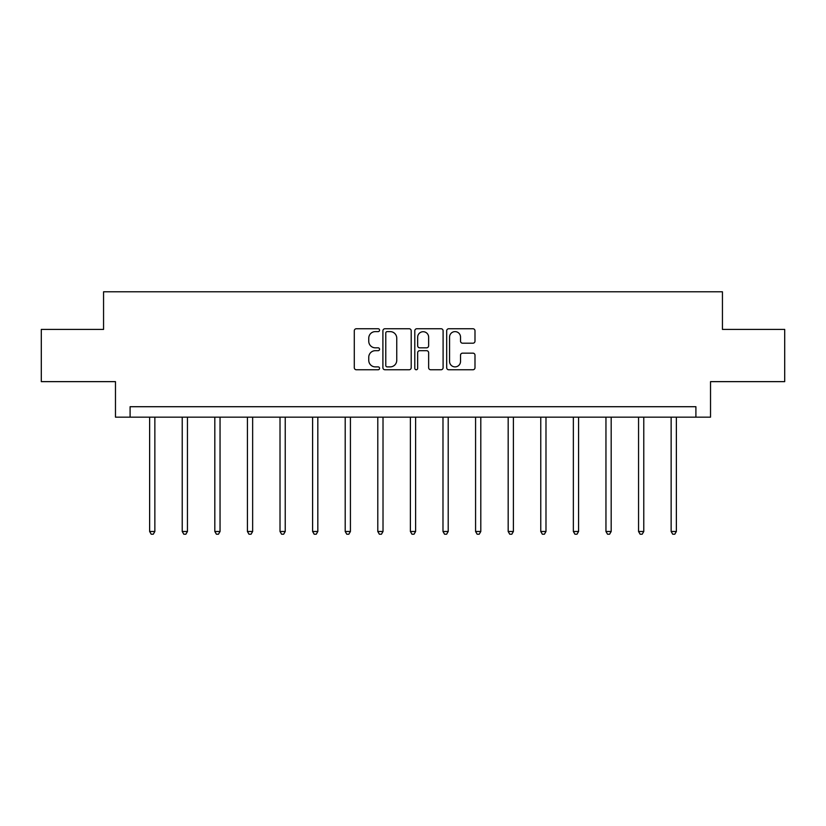 <?xml version="1.0" encoding="UTF-8"?>
<svg xmlns="http://www.w3.org/2000/svg" width="826" height="826" viewBox="0 0 826 826"><rect width="100%" height="100%" fill="white"/><g stroke="black" fill="none" stroke-linecap="round" stroke-linejoin="round"><path stroke-width="1.24" d="M379.568 330.183A1.435 1.435 0 0 0 378.132 328.748L356.347 328.748A2.055 2.055 0 0 0 354.292 330.792L354.292 367.715A2.055 2.055 0 0 0 356.347 369.759L378.132 369.759A1.435 1.435 0 0 0 379.568 368.324A1.435 1.435 0 0 0 378.132 366.889L375.314 366.889A6.567 6.567 0 0 1 368.757 360.332L368.757 357.255A6.567 6.567 0 0 1 375.314 350.689L378.132 350.689A1.435 1.435 0 0 0 379.568 349.253A1.435 1.435 0 0 0 378.132 347.818L375.314 347.818A6.567 6.567 0 0 1 368.757 341.252L368.757 338.175A6.567 6.567 0 0 1 375.314 331.618L378.132 331.618A1.435 1.435 0 0 0 379.568 330.183M472.937 343.203A2.055 2.055 0 0 0 474.991 341.148L474.991 330.792A2.055 2.055 0 0 0 472.937 328.748L448.735 328.748A2.055 2.055 0 0 0 446.69 330.792L446.69 367.715A2.055 2.055 0 0 0 448.735 369.759L472.937 369.759A2.055 2.055 0 0 0 474.991 367.715L474.991 355.201A2.055 2.055 0 0 0 472.937 353.146L462.581 353.146A2.055 2.055 0 0 0 460.526 355.201L460.526 361.406A5.483 5.483 0 0 1 455.043 366.889A5.483 5.483 0 0 1 449.561 361.406L449.561 337.101A5.483 5.483 0 0 1 455.043 331.618A5.483 5.483 0 0 1 460.526 337.101L460.526 341.148A2.055 2.055 0 0 0 462.581 343.203L472.937 343.203M695.905 417.161L710.525 417.161L710.525 381.643L784.7 381.643L784.7 329.409L722.44 329.409L722.44 291.795L103.56 291.795L103.56 329.409L41.3 329.409L41.3 381.643L115.475 381.643L115.475 417.161L695.905 417.161L695.905 406.712L130.095 406.712L130.095 417.161M411.203 330.792A2.055 2.055 0 0 0 409.159 328.748L384.957 328.748A2.055 2.055 0 0 0 382.903 330.792L382.903 367.715A2.055 2.055 0 0 0 384.957 369.759L409.159 369.759A2.055 2.055 0 0 0 411.203 367.715L411.203 330.792M416.841 328.748L441.043 328.748A2.055 2.055 0 0 1 443.097 330.792L443.097 367.715A2.055 2.055 0 0 1 441.043 369.759L430.687 369.759A2.055 2.055 0 0 1 428.642 367.715L428.642 352.743A2.055 2.055 0 0 0 426.588 350.689L419.722 350.689A2.055 2.055 0 0 0 417.667 352.743L417.667 368.324A1.435 1.435 0 0 1 416.232 369.759A1.435 1.435 0 0 1 414.797 368.324L414.797 330.792A2.055 2.055 0 0 1 416.841 328.748M387.208 331.618A1.435 1.435 0 0 0 385.773 333.054L385.773 365.453A1.435 1.435 0 0 0 387.208 366.889L390.182 366.889A6.567 6.567 0 0 0 396.748 360.332L396.748 338.175A6.567 6.567 0 0 0 390.182 331.618L387.208 331.618M428.642 337.204A5.483 5.483 0 0 0 423.149 331.722A5.483 5.483 0 0 0 417.667 337.204L417.667 345.764A2.055 2.055 0 0 0 419.722 347.818L426.588 347.818A2.055 2.055 0 0 0 428.642 345.764L428.642 337.204M149.63 417.161L149.63 531.49L154.854 531.49L154.854 417.161M154.854 531.49L153.295 534.205L151.199 534.205L149.63 531.49M182.226 417.161L182.226 531.49L187.45 531.49L187.45 417.161M187.45 531.49L185.881 534.205L183.795 534.205L182.226 531.49M214.822 417.161L214.822 531.49L220.046 531.49L220.046 417.161M220.046 531.49L218.477 534.205L216.391 534.205L214.822 531.49M247.418 417.161L247.418 531.49L252.642 531.49L252.642 417.161M252.642 531.49L251.073 534.205L248.987 534.205L247.418 531.49M280.014 417.161L280.014 531.49L285.238 531.49L285.238 417.161M285.238 531.49L283.669 534.205L281.583 534.205L280.014 531.49M312.61 417.161L312.61 531.49L317.824 531.49L317.824 417.161M317.824 531.49L316.265 534.205L314.169 534.205L312.61 531.49M345.196 417.161L345.196 531.49L350.42 531.49L350.42 417.161M350.42 531.49L348.861 534.205L346.765 534.205L345.196 531.49M377.792 417.161L377.792 531.49L383.016 531.49L383.016 417.161M383.016 531.49L381.447 534.205L379.361 534.205L377.792 531.49M410.388 417.161L410.388 531.49L415.612 531.49L415.612 417.161M415.612 531.49L414.043 534.205L411.957 534.205L410.388 531.49M442.984 417.161L442.984 531.49L448.208 531.49L448.208 417.161M448.208 531.49L446.639 534.205L444.553 534.205L442.984 531.49M475.58 417.161L475.58 531.49L480.804 531.49L480.804 417.161M480.804 531.49L479.235 534.205L477.139 534.205L475.58 531.49M508.176 417.161L508.176 531.49L513.39 531.49L513.39 417.161M513.39 531.49L511.831 534.205L509.735 534.205L508.176 531.49M540.762 417.161L540.762 531.49L545.986 531.49L545.986 417.161M545.986 531.49L544.417 534.205L542.331 534.205L540.762 531.49M573.358 417.161L573.358 531.49L578.582 531.49L578.582 417.161M578.582 531.49L577.013 534.205L574.927 534.205L573.358 531.49M605.954 417.161L605.954 531.49L611.178 531.49L611.178 417.161M611.178 531.49L609.609 534.205L607.523 534.205L605.954 531.49M638.55 417.161L638.55 531.49L643.774 531.49L643.774 417.161M643.774 531.49L642.205 534.205L640.119 534.205L638.55 531.49M671.146 417.161L671.146 531.49L676.37 531.49L676.37 417.161M676.37 531.49L674.801 534.205L672.705 534.205L671.146 531.49"/></g></svg>
